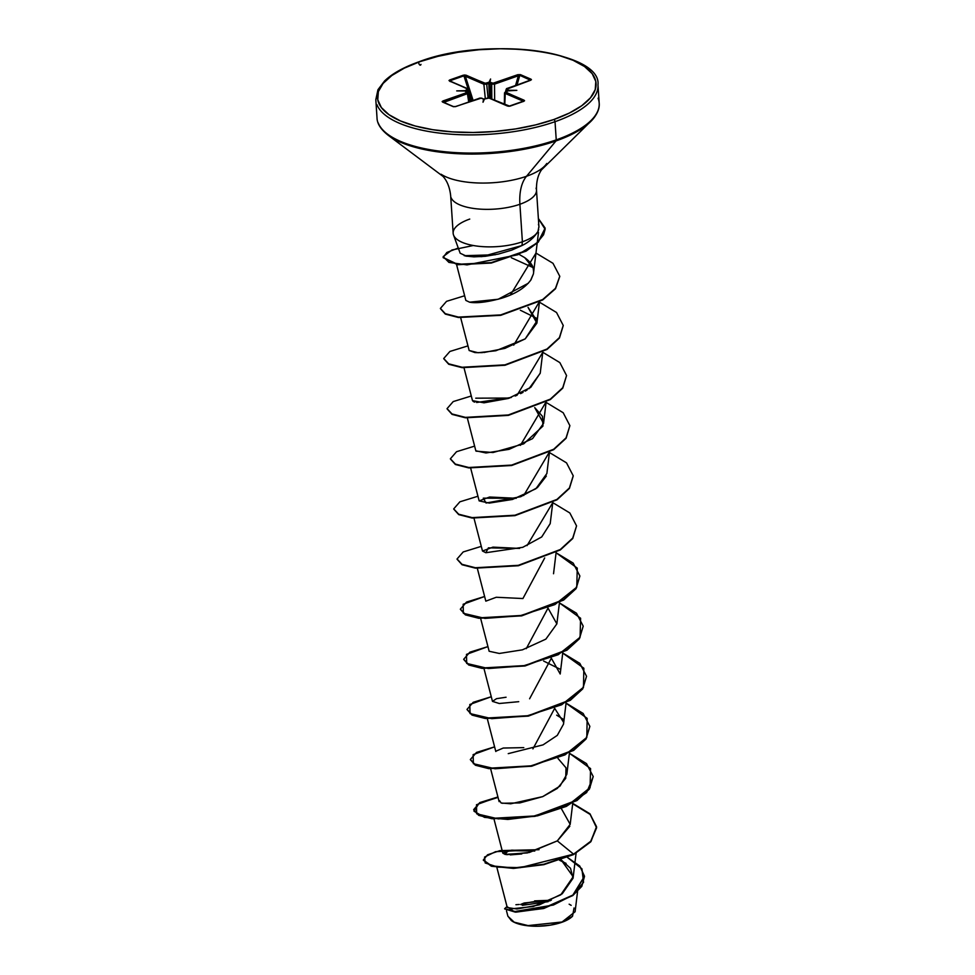 <?xml version="1.0" encoding="UTF-8"?>
<svg xmlns="http://www.w3.org/2000/svg" width="975" height="975" viewBox="0 0 975 975"><rect width="100%" height="100%" fill="white"/><g stroke="black" fill="none" stroke-linecap="round" stroke-linejoin="round"><path stroke-width="1.46" d="M548.157 901.656L522.417 905.312M534.605 900.888L551.314 900.242L524.209 902.984L520.699 904.434M569.144 904.191L571.167 905.336M574.043 907.969L572.544 916.22L561.832 922.301A33.321 12.578 -3.8 0 0 572.288 916.451M550.01 900.851A33.321 12.578 -3.8 0 0 521.052 904.715M597.98 84.886A111.321 42.035 176.2 0 1 555.031 121.692A1.816 0.999 -109.3 0 0 553.8 119.523A109.505 41.34 176.2 0 1 400.445 120.937A109.505 41.34 176.2 0 1 419.762 61.718A109.505 41.34 176.2 0 1 573.117 60.304A109.505 41.34 176.2 0 1 553.8 119.523A1.816 0.999 70.7 0 1 555.031 121.692A111.321 42.035 -3.8 0 0 597.346 90.638M418.909 62.022A1.816 0.999 70.7 0 1 419.262 61.693A1.816 0.999 -109.3 0 0 419.238 64.374A1.816 0.999 -109.3 0 0 420.968 64.374M465.453 256.011L473.899 256.864L485.282 256.303L498.396 254.073L511.753 250.112L521.942 245.566L522.393 241.776L519.907 204.262A43.01 16.234 176.2 0 0 536.067 188.163A43.01 16.234 176.2 0 1 519.907 204.262A48.579 26.691 70.7 0 1 526.5 176.28A57.233 21.608 -3.8 0 1 441.078 174.233A57.233 21.608 -3.8 0 0 526.5 176.28L555.994 140.936A1.816 0.999 -109.3 0 0 556.237 139.876L555.031 121.692L556.237 139.876A111.321 42.035 -3.8 0 0 598.077 98.195A111.321 42.035 176.2 0 1 556.237 139.876A1.816 0.999 70.7 0 1 555.994 140.936A110.797 41.828 -3.8 0 0 595.189 116.159A110.797 41.828 176.2 0 1 555.994 140.936L526.5 176.28A57.233 21.608 -3.8 0 0 546.756 163.483A57.233 21.608 -3.8 0 1 526.5 176.28A48.579 26.691 -109.3 0 0 519.907 204.262A43.01 16.234 176.2 0 1 451.096 197.657A43.01 16.234 176.2 0 0 519.907 204.262L522.393 241.776A43.01 16.234 176.2 0 1 479.59 246.382A43.01 16.234 176.2 0 1 453.46 234.829A43.01 16.234 176.2 0 1 469.743 219.07M453.582 235.17A43.01 16.234 -3.8 0 0 522.393 241.776A43.01 16.234 -3.8 0 0 537.944 231.611L538.919 226.651L536.494 190.064C536.274 181.801 537.932 175.086 541.454 169.918L592.605 119.547C597.529 113.661 599.722 108.188 599.186 103.118L597.98 84.923C601.916 51.419 486.245 35.807 419.274 61.681C403.808 67.141 392.242 73.576 384.577 80.962L377.959 89.724L375.814 99.682L377.02 117.877C377.118 123.703 380.896 129.553 388.367 135.403L443.089 176.451C447.257 181.118 449.78 187.553 450.669 195.756L453.156 233.269M496.86 867.397L507.256 907.542L516.957 909.005L539.358 904.849L562.234 893.783L573.056 878.231L570.521 868.298L561.052 859.779L573.154 876.757L560.759 894.843L533.288 906.518L510.9 908.883M506.695 854.685L529.425 852.455L557.31 840.889L527.438 852.906L505.013 854.405L508.231 850.651L534.788 851.041L511.631 850.163L502.844 853.21L505.379 854.478M569.814 826.276L557.31 840.889L570.18 824.35L561.344 808.58M502.149 803.266L519.846 802.912L542.685 796.636L560.016 786.069L566.853 774.235L569.424 752.98M523.782 747.63L503.258 748.044L495.788 751.225M508.243 753.638L543.038 744.876L557.286 735.382L563.526 724.12L563.611 722.317L554.678 708.338L532.923 748.898M506.074 697.235L496.519 698.673L492.472 701.378L499.261 703.499L518.724 701.683M562.77 652.738L560.198 673.993L551.35 658.21L529.596 698.783M480.663 618.491L489.145 651.263L499.31 653.457L522.417 649.838L545.866 639.125L556.859 623.878L548.023 608.095L526.256 648.655M544.696 557.968L522.929 598.54L496.275 597.261L485.818 601.148L477.336 568.364M550.217 523.538L541.747 536.92L522.783 547.304L485.855 552.727L488.39 547.852L519.602 548.413L492.948 547.133L482.491 551.021L485.855 552.727L522.71 547.328L541.673 536.981L550.205 523.636L552.788 502.381M546.329 476.056L537.396 487.622L520.687 496.726L486.062 503.027L483.283 498.164L516.275 498.286L489.621 497.018L479.152 500.894L489.316 503.088L512.423 499.468L535.872 488.768L546.878 473.509L549.461 452.254M467.342 418.007L475.824 450.779L485.989 452.973L509.096 449.341L532.545 438.64L543.55 423.394L534.714 407.611L542.429 416.301L542.941 426.087L523.709 443.844L492.972 452.534L476.019 451.145M464.015 367.88L472.497 400.664L473.484 401.627M474.008 401.858L474.837 402.114M476.617 402.492L511.314 397.471M515.153 396.033L516.811 395.35M520.577 393.632L523.014 392.377M525.232 391.121L527.146 389.939M528.95 388.72L540.223 373.267L542.795 352.012M483.856 352.523L504.928 348.367L525.232 338.861L495.812 350.756L478.067 352.731L469.158 350.488L474.923 352.572M475.763 352.633L482.479 352.621M525.232 338.861L536.896 323.152L528.048 307.369L536.969 320.872L525.232 338.861M456.568 264.591L465.843 300.41L469.572 302.189C476.495 303.457 486.976 302.213 501.004 298.423C514.995 294.218 524.989 288.015 530.985 279.825L533.423 273.89L537.176 243.202M533.642 272.11L533.167 268.076C532.399 264.712 529.583 261.239 524.708 257.644L519.346 254.524M511.327 257.729L532.996 267.54L511.327 257.729M520.345 310.221L536.543 318.24L520.345 310.221M543.66 661.062L559.845 669.082M556.676 715.162L563.184 719.209L556.676 715.162M510.278 854.892L521.783 853.954L510.291 854.892M559.565 860.291L566.073 863.362L559.565 860.291M506.476 910.76L507.914 916.281L514.215 922.192L528.084 925.592L562.087 921.997L575.104 911.735L577.553 891.54M519.212 904.483L515.921 904.715M572.727 803.363L589.826 813.711L596.529 826.642L590.947 841.108L573.592 854.149L557.31 840.889L573.592 854.149L520.211 867.665L497.859 867.141L485.184 862.96L484.563 857.062L495.592 851.662L539.041 849.688L500.017 850.602L487.561 854.795L483.32 859.987L491.607 865.861L513.74 867.969L543.904 864.216L573.592 854.149L543.928 864.642L513.764 868.384L491.644 866.275L483.332 860.194L491.278 866.166L513.35 868.396L543.684 864.691L573.629 854.563L590.972 841.535L596.542 826.849M567.365 857.378L581.929 868.81L583.562 882.314L572.727 895.172L553.422 905.019L514.117 911.649L507 906.555L504.636 908.7L515.97 911.723L543.977 907.957L572.861 895.074L584.488 876.184L579.723 865.971L567.365 857.378M504.672 908.907L515.324 912.125L543.453 908.529L572.8 895.55L581.807 886.336L584.5 876.391L572.886 895.489L544.013 908.383L516.007 912.137L504.636 908.7M533.13 237.742L537.944 231.611A43.01 16.234 176.2 0 1 522.393 241.776L521.942 245.566L481.808 256.632L466.562 256.218L460.163 253.232M555.994 140.936A110.797 41.828 176.2 0 1 390.634 136.975A110.797 41.828 -3.8 0 0 555.994 140.936M556.237 139.876A111.321 42.035 176.2 0 1 378.142 122.789A111.321 42.035 -3.8 0 0 556.237 139.876M555.031 121.692A111.321 42.035 176.2 0 1 376.923 104.605A111.321 42.035 -3.8 0 0 555.031 121.692M419.762 61.718L437.897 56.355L457.909 52.321L479.03 49.749L500.443 48.75L521.332 49.359L540.906 51.553L558.383 55.258L573.117 60.304L584.537 66.532L592.203 73.673L595.81 81.473L595.225 89.627L590.472 97.817L581.746 105.727L569.363 113.051L553.8 119.523L535.677 124.885L515.665 128.919L494.544 131.491L473.131 132.49L452.229 131.881L432.668 129.687L415.179 125.994L400.445 120.937L389.025 114.709L381.371 107.567L377.764 99.767L378.349 91.613L383.09 83.436L391.828 75.514L404.211 68.189L419.762 61.718A1.816 0.999 -109.3 0 0 419.262 61.693M465.404 91.053L466.781 92.613L442.15 101.51L453.143 106.604L455.825 106.531L480.48 98.024L483.612 99.023L483.003 102.229L484.477 99.011L489.023 98.073L508.804 106.287L524.562 100.754L505.379 91.955L508.462 90.59L516.847 90.346L508.572 90.248L506.366 88.944L531.424 79.731L520.431 74.636L517.749 74.709L493.094 83.216L489.962 82.229L490.571 79.012L489.084 82.229L485.282 83.289L464.758 74.965L449 80.498L468.183 89.286L465.099 90.651L456.714 90.894L464.99 90.992L466.781 92.613L442.942 100.973L442.467 102.009L453.143 106.604L455.41 106.653M473.302 245.505L451.913 250.002L443.198 256.596L448.927 262.409L467.025 264.895L517.774 254.78L536.969 242.946L543.562 234.78L545.135 229.296L538.383 218.607M538.444 224.36L538.797 225.664M538.919 226.566L538.943 227.187M538.675 229.478L537.944 231.611C533.886 237.778 528.548 242.434 521.942 245.566M519.334 254.524L524.708 257.644L533.167 268.076L533.605 270.453M533.423 273.89L530.607 280.398M528.328 283.238L498.152 299.252L469.572 302.189M540.247 373.084L530.729 387.392L508.365 398.446L484.002 402.821L472.485 400.628M475.763 398.178L509.62 398.044M558.017 758.465L566.012 767.825L565.719 778.342L557.261 788.434L542.77 796.599L510.742 803.79L501.15 802.998L499.517 800.621M572.678 803.753L590.18 814.454L596.59 827.824L590.655 841.912L573.629 854.563L590.643 841.462L596.554 827.348L590.07 813.954L572.471 803.266M497.92 796.977L476.482 804.753L476.665 813.796L498.31 818.89L533.191 816.282L568.181 805.082L590.07 787.642L590.582 768.617L569.4 753.248L586.499 763.596L593.202 776.514L589.375 788.702L576.944 800.122L534.958 815.941L492.095 818.354L478.676 814.929L473.679 809.616L479.846 802.559L497.92 796.977M566.073 703.121L583.16 713.468L589.863 726.387L586.048 738.575L573.617 750.007L531.631 765.814L488.755 768.227L475.337 764.814L470.352 759.501L476.519 752.432L494.593 746.85L473.131 754.638L473.362 763.693L495.081 768.775L530.022 766.131L565.013 754.882L586.816 737.392L587.169 718.356L565.817 703.024M562.733 653.006L579.832 663.353L586.536 676.272L582.721 688.46L570.278 699.892L528.292 715.699L485.428 718.1L472.01 714.687L467.025 709.373L473.192 702.317L491.266 696.735L469.804 704.511L470.035 713.578L491.753 718.66L526.695 716.003L561.685 704.767L583.489 687.277L583.842 668.228L562.477 652.897M487.939 646.608L466.489 654.383L466.684 663.439L488.329 668.533L523.209 665.913L558.188 654.725L580.088 637.272L580.6 618.247L559.406 602.879L576.505 613.226L583.208 626.145L579.382 638.345L566.95 649.764L524.977 665.572L482.101 667.985L468.683 664.572L463.698 659.258L469.852 652.19L487.939 646.608M484.612 596.493L463.162 604.268L463.357 613.312L484.989 618.406L519.882 615.798L554.86 604.597L576.761 587.157L577.273 568.12L556.079 552.764L573.178 563.099L579.881 576.018L576.054 588.217L563.635 599.637L521.649 615.457L478.774 617.87L465.355 614.445L460.371 609.131L466.525 602.075L484.612 596.493M527.036 545.61L552.752 502.637L569.851 512.984L576.554 525.891L572.727 538.09L560.296 549.522L518.31 565.329L475.434 567.742L462.016 564.33L457.043 559.004L463.198 551.947L481.284 546.366M523.709 495.495L549.169 452.412M520.382 445.368L545.842 402.297M517.055 395.253L542.77 352.28L559.857 362.615L566.56 375.533L562.746 387.721L550.314 399.153L508.328 414.96L465.453 417.373L452.034 413.961L447.05 408.647L453.217 401.578L471.291 395.996M513.715 345.126L539.175 302.055M510.388 295.011L535.982 253.073L552.996 263.311L559.76 276.266L555.482 288.32L542.673 299.544L500.736 314.913L458.469 317.094L445.283 313.67L440.395 308.405L446.55 301.336L464.636 295.754M473.704 809.835L478.701 815.356L492.119 818.768L534.995 816.355L576.968 800.548L589.4 789.116L593.202 776.514M470.377 759.708L475.361 765.229L488.78 768.641L531.655 766.228L573.641 750.421L586.072 738.989L589.863 726.387M467.049 709.581L472.034 715.102L485.452 718.526L528.328 716.113L570.314 700.306L582.745 688.874L586.536 676.272M463.722 659.466L468.707 664.987L482.125 668.399L525.001 665.986L566.975 650.179L579.418 638.759L583.208 626.145M460.383 609.338L465.38 614.872L478.798 618.284L521.674 615.871L563.66 600.052L576.091 588.632L579.881 576.018M457.056 559.211L462.053 564.744L475.471 568.157L518.347 565.744L560.332 549.937L572.764 538.505L576.554 525.891M453.728 509.096L458.725 514.617L472.144 518.042L515.007 515.629L556.993 499.822L569.424 488.39L573.239 475.995M450.401 458.981L455.398 464.502L468.817 467.915L511.692 465.502L553.666 449.694L566.097 438.275L569.888 425.661L566.073 437.848L553.642 449.28L511.656 465.087L468.792 467.5L455.374 464.088L450.377 458.774L456.544 451.705L474.618 446.123M447.074 408.854L452.059 414.375L465.477 417.8L508.353 415.387L550.339 399.567L562.77 388.148L566.56 375.533M443.747 358.727L448.732 364.26L462.15 367.673L505.026 365.259L547.012 349.452L559.443 338.033L563.245 325.626M440.408 308.612L445.319 314.096L458.494 317.509L500.76 315.327L542.697 299.959L555.506 288.746L559.772 276.473M443.15 257.656L457.567 264.725L491.303 263.043L526.098 251.136L538.31 242.117L545.147 228.296M538.432 218.619L545.135 228.089L538.285 241.69L526.061 250.709L491.278 262.616L457.543 264.31L443.138 257.449L446.855 252.464L458.274 248.028M539.431 302.152L556.53 312.5L563.233 325.418L559.418 337.606L546.975 349.038L504.989 364.845L462.126 367.258L448.707 363.833L443.722 358.52L449.889 351.463L467.963 345.881M546.097 402.395L563.197 412.742L569.888 425.661M549.425 452.522L566.524 462.869L573.227 475.788L569.4 487.975L556.957 499.407L514.983 515.214L472.107 517.615L458.689 514.203L453.704 508.889L459.871 501.82L477.957 496.238M495.288 254.755L464.222 255.694M593.214 776.722L586.67 792.517L566.365 806.386L537.566 815.819L507.707 819.451L484.514 817.379L473.984 811.2L478.883 803.534L498.03 797.379M512.107 921.119A33.321 12.578 -3.8 0 0 561.832 922.301L562.087 921.997M511.424 920.644L507.865 916.122M511.156 920.449L515.166 922.728L524.977 925.397L537.286 926.25L550.229 925.165L561.832 922.301L572.362 916.39M545.317 901.631L548.169 901.656M483.868 98.999L489.023 98.073L507.524 106.056L510.169 106.08L523.916 101.254L524.111 100.23A0.914 0.683 113.3 0 0 523.453 101.303L504.94 93.32L504.782 104.703L505.294 92.174L504.94 93.32L505.294 92.174L504.94 93.32L523.673 101.303M507.512 90.943L505.928 90.261L505.891 91.516L506.281 89.213L505.928 90.261L507.512 90.943M523.453 101.51L523.453 101.303A0.914 0.683 -66.7 0 1 524.111 100.23L505.611 92.247L508.462 90.59L507.804 90.87L508.572 90.248L506.586 89.237L530.619 80.267L519.809 75.331L517.043 84.935L519.809 75.331L530.607 80.291M505.452 91.674L506.549 88.615L530.619 80.267L531.107 79.243L520.431 74.636L517.749 74.709L518.359 75.77L517.749 74.709L493.911 83.082L494.52 84.143L493.911 83.082L492.351 83.094A0.914 0.683 113.3 0 0 491.692 84.118A0.914 0.683 -66.7 0 1 492.351 83.094L490.73 82.4A0.914 0.683 113.3 0 0 490.072 83.423L488.792 83.436L488.195 82.424L488.792 83.436L486.708 84.167L488.792 83.436L489.487 98.109L488.792 83.436L491.692 84.118L491.814 99.109L491.692 84.118L494.52 84.143L518.359 75.77L515.568 85.447L518.359 75.77L494.52 84.143L494.666 100.34L494.52 84.143L490.072 83.423L490.791 98.67L490.072 83.423A0.914 0.683 -66.7 0 1 490.73 82.4L489.121 82.473M489.072 82.339L486.111 83.155L486.708 84.167L486.111 83.155L484.551 83.167A0.914 0.683 113.3 0 0 483.88 84.24A0.914 0.683 -66.7 0 1 484.551 83.167L466.05 75.185A0.914 0.683 113.3 0 0 465.38 76.257L463.405 75.16L463.929 75.843L450.182 80.669L463.929 75.843L468.097 88.883L463.929 75.843L464.648 75.855L483.88 84.24L485.318 98.743L483.88 84.24L486.708 84.167L488.073 97.902L486.708 84.167L483.88 84.24L465.38 76.257L473.094 100.364L465.38 76.257A0.914 0.683 -66.7 0 1 466.05 75.185L463.405 75.16L449.646 79.987L449.451 81.01L467.963 88.993L465.099 90.651L465.818 91.26A0.914 0.683 113.3 0 0 465.355 91.309A0.914 0.683 -66.7 0 1 465.782 91.309L465.575 91.114M471.912 100.778L469.731 93.966L471.912 100.778M450.231 81.583L449.902 81.035A0.914 0.683 113.3 0 0 449.451 81.01A0.914 0.683 -66.7 0 1 449.877 81.023L449.926 81.169M469.938 101.473L468.366 90.602L466.33 91.553L465.684 90.322L466.282 91.333L468.366 90.602L469.938 101.473M468.719 101.9L467.391 93.673L443.759 102.387L442.942 100.973L443.552 102.034L467.391 93.673L468.719 101.9M443.028 102.083L443.15 102.253A0.914 0.683 113.3 0 0 442.467 102.009A0.914 0.683 -66.7 0 1 443.15 102.253M518.359 75.77L519.809 75.331A0.914 0.683 -66.7 0 1 520.431 74.636A0.914 0.683 113.3 0 0 519.809 75.331L518.359 75.77M467.744 92.528L467.391 93.673L466.781 92.613L467.391 93.673L467.744 92.528A0.914 0.683 113.3 0 0 466.976 92.003A0.914 0.683 -66.7 0 1 467.403 92.016L464.99 90.992L456.714 90.894L465.099 90.651L465.928 91.626M468.366 90.602L468.731 89.566L468.366 90.602L467.768 89.59L468.366 90.602L468.731 89.566A0.914 0.683 113.3 0 0 467.963 88.993A0.914 0.683 -66.7 0 1 468.378 89.005M453.753 106.762L453.753 106.762A0.914 0.683 113.3 0 0 453.143 106.604A0.914 0.683 -66.7 0 1 453.558 106.616L443.003 102.156M453.558 106.616L455.825 106.531L479.237 98.317M455.581 106.507L481.211 98.146A0.914 0.683 -66.7 0 1 481.638 98.158A0.914 0.683 113.3 0 0 481.211 98.146L482.832 98.841A0.914 0.683 -66.7 0 1 483.259 98.853A0.914 0.683 113.3 0 0 482.832 98.841L484.392 98.987M481.918 98.451A0.914 0.683 113.3 0 0 481.638 98.158L483.247 98.853A0.914 0.683 113.3 0 1 483.454 98.999M485.136 98.804L487.037 98.243M489.73 98.377A0.914 0.683 113.3 0 0 489.438 98.085L509.767 106.19M450.158 81.315A0.914 0.683 113.3 0 0 449.877 81.023L468.378 88.993L470.767 101.181M509.925 106.068L523.49 101.412M505.611 92.247A0.914 0.683 113.3 0 0 504.94 93.32A0.914 0.683 -66.7 0 1 505.611 92.247M505.294 92.174L504.526 92.832L504.355 104.52M505.562 91.626L507.463 91.065M508.207 89.932A0.914 0.683 113.3 0 0 507.548 90.931A0.914 0.683 -66.7 0 1 508.207 89.932M506.586 89.237A0.914 0.683 113.3 0 0 505.928 90.261A0.914 0.683 -66.7 0 1 506.586 89.237M506.537 88.615L505.928 90.261M531.107 79.243A0.914 0.683 113.3 0 0 530.485 79.938A0.914 0.683 -66.7 0 1 531.107 79.243M484.477 99.011L483.003 102.229L483.612 99.023M516.847 90.346L507.804 90.87L516.847 90.346M490.571 79.012L489.462 82.96L490.571 79.012M453.533 235.024L460.176 253.244M573.056 878.231L576.091 853.223M502.844 853.21L493.972 818.976M570.18 824.35L572.764 803.108M499.127 801.633L490.644 768.848M495.8 751.506L487.317 718.733M563.526 724.12L566.097 702.865M492.472 701.378L483.99 668.606M556.859 623.878L559.443 602.623M553.532 573.751L556.116 552.496M482.491 551.021L473.996 518.249M479.152 500.894L470.669 468.122M543.55 423.394L546.122 402.139M469.17 350.537L460.688 317.765M536.896 323.152L539.467 301.884M537.237 242.702L538.492 232.379M467.391 92.016L469.56 101.595M479.408 98.146L481.638 98.146M487.22 98.073L489.438 98.085"/></g></svg>
